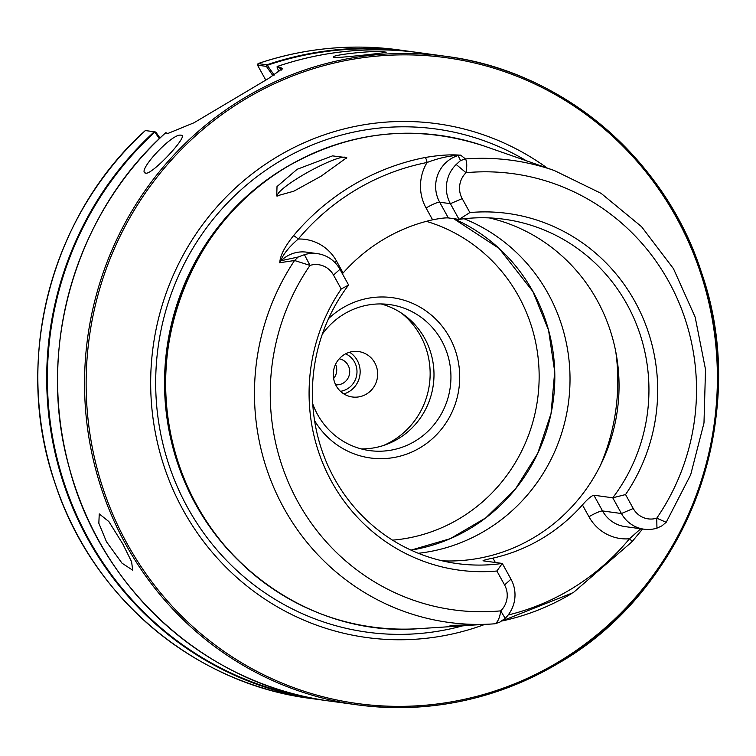 <?xml version="1.0" encoding="UTF-8"?>
<svg xmlns="http://www.w3.org/2000/svg" width="756" height="756" viewBox="0 0 756 756"><rect width="100%" height="100%" fill="white"/><g stroke="black" fill="none" stroke-linecap="round" stroke-linejoin="round"><path stroke-width="1.13" d="M374.778 362.804A22.926 22.189 -82.2 0 1 373.814 387.006A22.926 22.189 -82.2 0 1 352.353 396.985A22.926 22.189 -82.2 0 1 336.155 385.749A22.926 22.189 -82.2 0 1 337.119 361.548A22.926 22.189 -82.2 0 1 358.571 351.559A22.926 22.189 -82.2 0 1 374.778 362.804M181.128 135.267C173.011 132.149 135.504 172.387 145.823 173.19C152.372 174.74 189.869 134.464 181.128 135.267L181.903 135.607M145.01 172.822L145.823 173.19M385.012 52.079C378.057 49.622 324.428 55.471 334.521 57.598C341.287 57.796 394.906 51.928 385.012 52.079L385.844 52.325M333.68 57.239L334.521 57.598M106.454 541.731L122.009 563.182L132.706 570.194L131.591 561.746L122.812 543.97L108.855 521.555L99.253 513.891L98.838 523.237L106.454 541.731M489.208 217.898A173.767 168.153 -82.2 0 1 597.164 300.349A173.767 168.153 -82.2 0 1 593.98 477.216A173.767 168.153 -82.2 0 1 442.26 560.839M297.127 169.297L277.017 186.562L276.705 195.955L293.8 191.202L321.205 176.12L346.768 157.664L332.498 155.878L297.127 169.297M346.484 158.325A39.303 6.048 -28.9 0 0 346.361 157.853A39.303 6.048 -28.9 0 0 302.145 175.505A39.303 6.048 -28.9 0 0 277.546 195.842A39.303 6.048 -28.9 0 0 277.811 196.144M464.118 218.749A173.767 168.153 -82.2 0 1 548.138 293.64A173.767 168.153 -82.2 0 1 418.323 553.279M484.709 624.447A259.308 250.935 -82.2 0 1 173.133 489.831A259.308 250.935 -82.2 0 1 277.934 156.303A259.308 250.935 -82.2 0 1 547.183 168.03M328.529 318.654A80.892 78.274 -82.2 0 1 449.536 337.337A80.892 78.274 -82.2 0 1 421.149 447.117A80.892 78.274 -82.2 0 1 314.572 420.62M322.311 334.19A73.682 71.31 -82.2 0 1 389.586 304.573A73.682 71.31 -82.2 0 1 441.665 340.701A73.682 71.31 -82.2 0 1 438.575 418.484A73.682 71.31 -82.2 0 1 369.599 450.585A73.682 71.31 -82.2 0 1 317.52 414.458A73.682 71.31 -82.2 0 1 312.767 403.978M361.198 448.894A73.682 71.31 97.8 0 0 423.927 412.407A73.682 71.31 97.8 0 0 424.711 338.376A73.682 71.31 97.8 0 0 381.033 303.94M459.95 155.16L458.93 155.32C449.187 155.745 438.575 158.136 427.074 162.493A4.914 1.172 -101.1 0 0 425.061 157.522C438.66 155.188 450.292 154.394 459.95 155.16A235.258 227.66 -82.2 0 1 460.631 155.122L465.469 158.949C466.962 161.472 467.142 166.055 466.036 172.699A21.159 20.469 97.8 0 0 462.19 198.63L469.873 212.559L459.062 219.391A173.767 168.153 -82.2 0 1 504.252 219.249A173.767 168.153 -82.2 0 1 627.064 304.441A173.767 168.153 -82.2 0 1 612.757 497.807L625.552 494.566L633.245 508.495A21.159 20.469 97.8 0 0 656.747 518.172L665.998 522.207M469.873 212.559A180.004 174.192 -82.2 0 1 635.012 301.691A180.004 174.192 -82.2 0 1 625.552 494.566M508.155 614.987A232.848 225.335 97.8 0 0 629.483 538.763A44.406 42.979 -82.2 0 1 588.962 516.754L582.432 504.942C587.61 499.045 591.419 495.804 593.866 495.218L612.757 497.807L621.441 513.532A31.96 30.93 -82.2 0 0 644.027 529.2A31.96 30.93 -82.2 0 0 656.945 528.151L661.991 525.817L666.253 522.207L690.672 474.768L703.987 422.954L705.518 369.476L695.17 317.142L673.483 268.701L641.589 226.715L601.152 193.394L554.309 170.525L484.681 146.21A248.11 240.096 -82.2 0 0 287.431 166.556A248.081 240.068 -82.2 0 1 339.557 143.47M582.432 504.942A173.767 168.153 -82.2 0 1 492.94 558.117L495.36 562.492M492.94 558.117C485.617 559.638 482.441 560.555 483.405 560.848L483.046 560.725M483.405 560.848L502.296 563.437A173.767 168.153 -82.2 0 1 457.115 563.579A173.767 168.153 -82.2 0 1 334.303 478.387A173.767 168.153 -82.2 0 1 348.61 285.021L341.211 289.009L333.519 275.08A21.159 20.469 97.8 0 0 310.017 265.403L294.547 260.508L279.465 262.767A235.258 227.66 -82.2 0 1 279.843 262.171C280.23 255.443 284.795 246.607 293.508 235.692A236.118 228.492 -82.2 0 1 352.939 185.116A236.118 228.492 -82.2 0 1 425.061 157.522M557.711 663.664A327.263 316.698 -82.2 0 1 357.049 704.809C428.151 713.881 495.057 700.169 557.748 663.655C687.809 589.699 751.747 415.743 701.511 272.614C664.996 158.117 561.954 70.951 445.813 56.331L418.871 52.636A327.263 316.698 97.8 0 0 277.367 66.443L282.555 68.437L268.758 78.341L193.999 122.765L167.567 133.595L165.885 132.678L165.243 133.595L165.545 132.886A327.263 316.698 97.8 0 0 70.799 473.076A327.263 316.698 97.8 0 0 330.098 701.114L357.049 704.809A327.263 316.698 -82.2 0 1 90.096 444.396A327.263 316.698 -82.2 0 1 245.152 97.467A327.263 316.698 -82.2 0 1 445.813 56.331A327.263 316.698 -82.2 0 1 712.757 316.698A327.263 316.698 -82.2 0 1 557.777 663.626M258.155 64.77L258.061 63.58L266.934 64.799L274.211 75.071M273.001 75.808L266.405 66.386L257.579 65.177L258.061 63.58A327.263 316.698 97.8 0 1 399.111 49.934C351.181 43.517 304.158 48.072 258.032 63.589M159.336 138.688L154.602 131.78L145.369 130.571M458.93 155.32A31.96 30.93 97.8 0 0 458.07 155.566A31.96 30.93 97.8 0 0 439.671 202.202L448.355 217.926L459.062 219.391L450.387 203.666A31.96 30.93 -82.2 0 1 456.199 164.496L460.536 160.546L458.07 155.566L460.631 155.122M426.082 208.004A44.406 42.979 -82.2 0 1 427.074 162.493A231.213 223.748 97.8 0 0 298.251 239.038A44.406 42.979 -82.2 0 1 336.59 261.179L343.111 272.992A173.767 168.153 -82.2 0 1 432.602 219.816L426.082 208.004A12.446 1.918 151.1 0 1 439.671 202.202L450.387 203.666L462.19 198.63M448.355 217.926C445.473 217.7 440.219 218.323 432.602 219.816M471.782 625.278L450.018 625.373L479.984 624.74A235.258 227.66 -82.2 0 1 479.304 624.777L492.241 623.974A233.188 225.666 -82.2 0 1 283.141 506.803A233.188 225.666 -82.2 0 1 294.547 260.508L298.185 257.012L304.422 254.677A31.96 30.93 -82.2 0 1 317.331 253.629A31.96 30.93 -82.2 0 1 339.926 269.297L348.61 285.021M456.199 164.496L466.036 172.699A220.109 213.003 97.8 0 1 668.795 281.619A220.109 213.003 97.8 0 1 656.747 518.172L656.945 528.151M460.536 160.546L465.469 158.949A233.188 225.666 -82.2 0 1 554.309 170.525M496.89 571.016L502.296 563.437L510.98 579.172A31.96 30.93 -82.2 0 1 505.169 618.332L499.877 622.103L495.085 623.766C497.949 621.848 499.839 617.548 500.727 610.867A21.159 20.469 97.8 0 0 504.573 584.946L496.89 571.016A180.004 174.192 -82.2 0 1 331.752 481.884A180.004 174.192 -82.2 0 1 341.211 289.009M279.465 262.767L281.128 260.707L298.185 257.012M505.169 618.332L500.727 610.867A220.109 213.003 97.8 0 1 297.968 501.956A220.109 213.003 97.8 0 1 310.017 265.403L304.422 254.677M481.005 624.579L471.498 625.174A4.914 0.973 -91.9 0 1 471.498 625.174A4.914 0.973 -91.9 0 1 471.489 625.174L450.16 625.373A4.914 3.648 -89.5 0 1 450.018 625.373M450.302 625.373A4.914 3.648 -89.5 0 1 450.16 625.373L462.351 625.363M317.331 253.629L306.624 252.164A31.96 30.93 97.8 0 0 281.128 260.707A31.96 30.93 97.8 0 0 280.495 261.349L279.843 262.171M293.508 235.692A4.914 0.68 -140 0 1 298.251 239.038C288.877 247.08 282.961 254.507 280.495 261.349M571.054 593.914A237.762 230.079 -82.2 0 1 501.842 621.007L573.313 592.591L632.044 541.721A4.914 0.671 39.6 0 0 629.483 538.763L640.757 528.756M154.602 131.78L155.831 132.092L159.998 138.046M165.885 132.678L168.361 133.708M282.149 69.146L276.98 66.897L278.983 71.933M257.616 65.299L265.772 80.079M266.405 66.386L267.01 64.997M642.572 529.002L632.044 541.721A4.914 0.671 39.6 0 1 631.922 541.768M339.198 358.835A13.098 12.672 -82.2 0 1 336.921 384.842A13.098 12.672 -82.2 0 1 335.645 384.776M333.613 378.501A13.098 12.672 97.8 0 0 335.551 364.335M345.615 353.827A19.647 19.013 -82.2 0 1 356.804 374.456A19.647 19.013 -82.2 0 1 340.483 391.315M349.565 352.239A22.926 22.189 -82.2 0 1 359.941 374.891A22.926 22.189 -82.2 0 1 343.867 393.914M334.464 377.367L333.424 377.225M615.819 351.994A206.634 199.962 -82.2 0 1 600.255 465.705M177.017 458.694A246.475 238.518 -82.2 0 1 206.275 244.991M532.942 291.561A173.767 168.153 -82.2 0 1 411.018 550.122L450.274 538.669L485.806 517.851L515.535 488.858L537.705 453.411L551.029 413.579L554.715 371.687L548.563 330.202L532.914 291.542L499.064 248.384L453.609 218.645A173.767 168.153 -82.2 0 1 532.942 291.561M239.104 561.169A246.475 238.518 -82.2 0 1 285.494 167.596A246.475 238.518 -82.2 0 1 293.611 162.984M462.606 625.864A253.931 245.738 -82.2 0 1 173.521 477.565A253.931 245.738 -82.2 0 1 280.306 160.924A253.931 245.738 -82.2 0 1 526.28 160.735M426.356 221.338A162.927 157.664 -82.2 0 1 518.635 296.276A162.927 157.664 -82.2 0 1 392.534 540.143M557.408 662.577A325.949 315.432 97.8 0 0 676.337 217.463A325.949 315.432 97.8 0 0 246.106 98.649A325.949 315.432 97.8 0 0 127.188 543.762A325.949 315.432 97.8 0 0 557.408 662.577M401.351 313.041A77.121 74.636 -82.2 0 1 420.43 335.673A77.121 74.636 -82.2 0 1 383.207 445.586M266.934 64.799A327.263 316.698 -82.2 0 1 407.985 51.153A327.263 316.698 -82.2 0 1 413.419 51.947L399.111 49.934M399.612 50.624A326.772 316.216 97.8 0 0 267.35 65.271M145.426 130.504A327.263 316.698 97.8 0 0 51.115 470.61A327.263 316.698 97.8 0 0 310.347 698.412C194.802 683.849 92.166 597.514 55.216 483.821C12.597 362.086 49.905 215.885 145.379 130.514M310.347 698.412L324.664 700.321A327.263 316.698 -82.2 0 1 319.212 699.631A327.263 316.698 -82.2 0 1 59.979 471.82A327.263 316.698 -82.2 0 1 154.3 131.724M154.772 132.168A326.772 316.216 97.8 0 0 59.459 467.501A326.772 316.216 97.8 0 0 311.009 697.892M593.866 495.218L602.551 510.952L621.441 513.532L633.245 508.495M588.962 516.754A12.446 1.918 -28.9 0 1 602.551 510.952A31.96 30.93 97.8 0 0 625.136 526.62L644.027 529.2M495.076 623.766A233.188 225.666 -82.2 0 1 492.241 623.974L495.085 623.766M471.697 625.278L418.644 628.671A248.11 240.096 -82.2 0 1 175.307 452.844A248.11 240.096 -82.2 0 1 287.431 166.556M510.98 579.172L504.573 584.946M333.519 275.08L339.926 269.297M278.113 592.307A248.081 240.068 -82.2 0 1 287.384 166.566C350.567 130.58 416.339 123.804 484.681 146.21M336.59 261.179A12.446 1.918 -28.9 0 0 334.71 262.332M280.032 68.049L281.204 70.166M257.579 65.177L258.061 63.58M277.424 66.415C323.662 50.803 370.809 46.21 418.871 52.636M165.403 132.99C75.014 213.91 35.986 349.423 69.136 467.217C100.709 589.869 207.853 685.919 330.098 701.114M287.393 166.556C191.986 220.988 142.941 346.494 175.373 453.165C204.101 560.735 310.508 637.525 418.644 628.671"/></g></svg>
